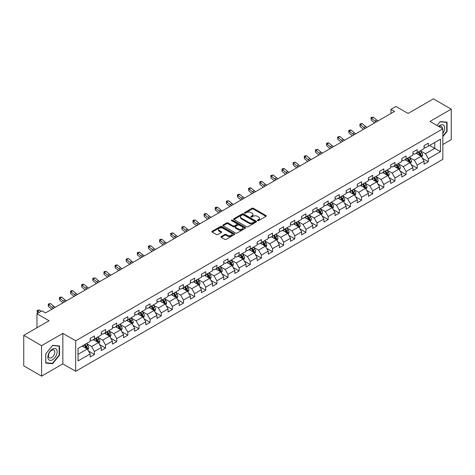 <?xml version="1.0" encoding="UTF-8"?>
<svg xmlns="http://www.w3.org/2000/svg" width="475" height="475" viewBox="0 0 475 475"><rect width="100%" height="100%" fill="white"/><g stroke="black" fill="none" stroke-linecap="round" stroke-linejoin="round"><path stroke-width="0.71" d="M257.569 220.667A0.695 0.398 0 0 0 258.548 220.667L265.988 216.368A0.992 0.57 0 0 0 266.279 215.965A0.992 0.57 0 0 0 265.988 215.561L253.383 208.282A0.992 0.57 0 0 0 251.982 208.282L244.542 212.58A0.695 0.398 0 0 0 245.522 213.144L246.483 212.586A3.171 1.829 0 0 1 250.966 212.586L252.017 213.198A3.171 1.829 0 0 1 252.943 214.486A3.171 1.829 0 0 1 252.017 215.781L251.055 216.339A0.695 0.398 0 0 0 252.035 216.903L252.997 216.351A3.171 1.829 0 0 1 257.48 216.351L258.531 216.956A3.171 1.829 0 0 1 259.457 218.251A3.171 1.829 0 0 1 258.531 219.545L257.569 220.097A0.695 0.398 0 0 0 257.569 220.667L257.569 220.097M221.237 236.502A0.992 0.57 0 0 0 220.952 236.906A0.992 0.57 0 0 0 221.237 237.31L224.776 239.352A0.992 0.57 0 0 0 226.177 239.352L234.442 234.585A0.992 0.57 0 0 0 234.733 234.181A0.992 0.57 0 0 0 234.442 233.777L221.837 226.498A0.992 0.57 0 0 0 220.436 226.498L212.171 231.266A0.992 0.57 0 0 0 211.88 231.669A0.992 0.57 0 0 0 212.171 232.079L216.446 234.543A0.992 0.57 0 0 0 217.841 234.543L221.38 232.501A0.992 0.57 0 0 0 221.671 232.097A0.992 0.57 0 0 0 221.38 231.693L219.26 230.47A2.648 1.532 0 0 1 218.488 229.389A2.648 1.532 0 0 1 220.121 227.976A2.648 1.532 0 0 1 223.007 228.309L231.307 233.1A2.648 1.532 0 0 1 232.085 234.181A2.648 1.532 0 0 1 230.446 235.594A2.648 1.532 0 0 1 227.561 235.262L226.177 234.46A0.992 0.57 0 0 0 224.776 234.46L221.237 236.502L221.237 237.31M442.831 144.489L451.25 139.632L451.25 109.149L433.414 98.853L408.084 113.472L395.96 106.471L390.961 109.357L394.529 111.417L45.511 312.918L41.943 310.858L36.949 313.743L36.949 327.75M41.586 345.669L41.586 376.147L62.848 363.874L62.848 333.391L41.586 345.669L23.75 335.368L49.079 320.744L36.949 313.743M62.848 333.391L75.691 340.807L442.831 128.838L442.831 159.321L75.691 371.29L75.691 340.807M451.25 109.149L429.988 121.422L442.831 128.838M246.555 226.783A0.992 0.57 0 0 0 247.956 226.783L256.221 222.009A0.992 0.57 0 0 0 256.512 221.605A0.992 0.57 0 0 0 256.221 221.202L243.616 213.922A0.992 0.57 0 0 0 242.214 213.922L233.949 218.696A0.992 0.57 0 0 0 233.658 219.1A0.992 0.57 0 0 0 233.949 219.503L246.555 226.783M231.812 220.816A0.695 0.398 0 0 1 232.513 220.911L232.513 220.091L245.332 227.489A0.992 0.57 0 0 1 245.623 227.893A0.992 0.57 0 0 1 245.332 228.297L237.067 233.065A0.992 0.57 0 0 1 235.665 233.065L223.06 225.791L226.599 223.761L226.599 222.941L223.06 224.984A0.992 0.57 0 0 0 222.769 225.388A0.992 0.57 0 0 0 223.06 225.791L223.06 224.984M226.599 223.761A0.992 0.57 0 0 1 228 223.761L228 222.941A0.992 0.57 0 0 0 226.599 222.941M228 222.941L233.112 225.892A0.992 0.57 0 0 0 234.513 225.892L236.859 224.538A0.992 0.57 0 0 0 237.15 224.135A0.992 0.57 0 0 0 236.859 223.725L231.533 220.655A0.695 0.398 0 0 1 232.513 220.091M41.586 376.147L23.75 365.851L23.75 335.368M88.498 351.043L94.454 354.481L94.454 351.476L101.3 347.522L101.3 350.526L105.581 348.056L105.581 345.052L112.433 341.098L112.433 344.102L116.713 341.632L116.713 338.622L123.559 334.667L123.559 337.678L127.84 335.207L127.84 332.197L134.692 328.243L134.692 331.253L138.973 328.777L138.973 325.773L145.819 321.818L145.819 324.823L150.1 322.353L150.1 319.348L156.952 315.394L156.952 318.398L161.233 315.928L161.233 312.918L168.079 308.964L168.079 311.974L172.36 309.504L172.36 306.494L179.212 302.539L179.212 305.55L183.493 303.074L183.493 300.069L190.338 296.115L190.338 299.119L194.619 296.649L194.619 293.645L201.471 289.691L201.471 292.695L205.752 290.225L205.752 287.215L212.598 283.26L212.598 286.271L216.879 283.801L216.879 280.79L223.731 276.836L223.731 279.846L228.012 277.37L228.012 274.366L234.858 270.412L234.858 273.416L239.139 270.946L239.139 267.942L245.991 263.987L245.991 266.992L250.272 264.522L250.272 261.517L257.118 257.563L257.118 260.567L261.398 258.097L261.398 255.087L268.25 251.132L268.25 254.143L272.531 251.667L272.531 248.662L279.377 244.708L279.377 247.713L283.658 245.243L283.658 242.238L290.51 238.284L290.51 241.288L294.791 238.818L294.791 235.814L301.637 231.859L301.637 234.864L305.918 232.394L305.918 229.383L312.77 225.429L312.77 228.439L317.051 225.969L317.051 222.959L323.897 219.005L323.897 222.015L328.178 219.539L328.178 216.535L335.029 212.58L335.029 215.585L339.31 213.115L339.31 210.11L346.156 206.156L346.156 209.16L350.437 206.69L350.437 203.68L357.289 199.726L357.289 202.736L361.57 200.266L361.57 197.256L368.416 193.301L368.416 196.312L372.697 193.836L372.697 190.831L379.549 186.877L379.549 189.881L383.83 187.411L383.83 184.407L390.676 180.453L390.676 183.457L394.957 180.987L394.957 177.977L401.808 174.028L401.808 177.033L406.089 174.562L406.089 171.552L412.935 167.598L412.935 170.608L417.216 168.132L417.216 165.128L424.068 161.173L424.068 164.178L428.349 161.708L428.349 158.703L440.479 151.697L440.479 139.175L434.767 142.47L434.767 148.402L440.479 151.697M94.454 354.481L90.173 356.951L90.173 353.946L78.043 360.947L78.043 348.424L90.173 341.424L90.173 338.42L94.454 335.944L94.454 338.954L101.3 335L101.3 331.989L105.581 329.519L105.581 332.53L112.433 328.575L112.433 325.565L116.713 323.095L116.713 326.099L123.559 322.145L123.559 319.141L127.84 316.671L127.84 319.675L134.692 315.721L134.692 312.716L138.973 310.24L138.973 313.251L145.819 309.296L145.819 306.286L150.1 303.816L150.1 306.826L156.952 302.872L156.952 299.862L161.233 297.392L161.233 300.396L168.079 296.442L168.079 293.437L172.36 290.967L172.36 293.972L179.212 290.017L179.212 287.013L183.493 284.537L183.493 287.547L190.338 283.593L190.338 280.582L194.619 278.113L194.619 281.123L201.471 277.168L201.471 274.158L205.752 271.688L205.752 274.692L212.598 270.738L212.598 267.734L216.879 265.264L216.879 268.268L223.731 264.314L223.731 261.309L228.012 258.839L228.012 261.844L234.858 257.889L234.858 254.885L239.139 252.409L239.139 255.419L245.991 251.465L245.991 248.455L250.272 245.985L250.272 248.995L257.118 245.041L257.118 242.03L261.398 239.56L261.398 242.565L268.25 238.61L268.25 235.606L272.531 233.136L272.531 236.14L279.377 232.186L279.377 229.182L283.658 226.706L283.658 229.716L290.51 225.762L290.51 222.751L294.791 220.281L294.791 223.292L301.637 219.337L301.637 216.327L305.918 213.857L305.918 216.861L312.77 212.907L312.77 209.902L317.051 207.433L317.051 210.437L323.897 206.482L323.897 203.478L328.178 201.002L328.178 204.013L335.029 200.058L335.029 197.048L339.31 194.578L339.31 197.588L346.156 193.634L346.156 190.623L350.437 188.153L350.437 191.158L357.289 187.203L357.289 184.199L361.57 181.729L361.57 184.733L368.416 180.779L368.416 177.775L372.697 175.305L372.697 178.309L379.549 174.355L379.549 171.35L383.83 168.874L383.83 171.885L390.676 167.93L390.676 164.92L394.957 162.45L394.957 165.454L401.808 161.506L401.808 158.496L406.089 156.026L406.089 159.03L412.935 155.076L412.935 152.071L417.216 149.601L417.216 152.606L424.068 148.651L424.068 145.647L428.349 143.171L428.349 146.181L440.479 139.175M93.314 339.613L98.45 342.576L91.598 346.53L86.462 343.567M90.173 339.779L91.598 340.599L94.454 338.954M91.598 346.53L94.454 351.476M98.45 342.576L101.3 347.522M104.441 333.189L109.577 336.152L102.731 340.106L97.595 337.143M101.3 333.349L102.731 334.174L105.581 332.53M102.731 340.106L105.581 345.052M109.577 336.152L112.433 341.098M115.573 326.758L120.709 329.727L113.857 333.682L108.722 330.713M112.433 326.925L113.857 327.75L116.713 326.099M113.857 333.682L116.713 338.622M120.709 329.727L123.559 334.667M126.7 320.334L131.836 323.303L124.99 327.257L119.854 324.288M123.559 320.5L124.99 321.326L127.84 319.675M124.99 327.257L127.84 332.197M131.836 323.303L134.692 328.243M137.833 313.91L142.969 316.872L136.117 320.827L130.981 317.864M134.692 314.076L136.117 314.895L138.973 313.251M136.117 320.827L138.973 325.773M142.969 316.872L145.819 321.818M148.96 307.485L154.096 310.448L147.25 314.402L142.114 311.44M145.819 307.646L147.25 308.471L150.1 306.826M147.25 314.402L150.1 319.348M154.096 310.448L156.952 315.394M160.093 301.055L165.229 304.024L158.377 307.978L153.241 305.009M156.952 301.221L158.377 302.047L161.233 300.396M158.377 307.978L161.233 312.918M165.229 304.024L168.079 308.964M171.22 294.631L176.356 297.599L169.51 301.554L164.374 298.585M168.079 294.797L169.51 295.622L172.36 293.972M169.51 301.554L172.36 306.494M176.356 297.599L179.212 302.539M182.352 288.206L187.488 291.169L180.637 295.123L175.501 292.161M179.212 288.373L180.637 289.192L183.493 287.547M180.637 295.123L183.493 300.069M187.488 291.169L190.338 296.115M193.479 281.782L198.615 284.745L191.769 288.699L186.633 285.736M190.338 281.942L191.769 282.767L194.619 281.123M191.769 288.699L194.619 293.645M198.615 284.745L201.471 289.691M204.612 275.352L209.748 278.32L202.896 282.275L197.76 279.306M201.471 275.518L202.896 276.343L205.752 274.692M202.896 282.275L205.752 287.215M209.748 278.32L212.598 283.26M215.739 268.927L220.875 271.896L214.029 275.85L208.893 272.882M212.598 269.093L214.029 269.919L216.879 268.268M214.029 275.85L216.879 280.79M220.875 271.896L223.731 276.836M226.872 262.503L232.008 265.466L225.156 269.42L220.02 266.457M223.731 262.669L225.156 263.488L228.012 261.844M225.156 269.42L228.012 274.366M232.008 265.466L234.858 270.412M237.999 256.078L243.135 259.041L236.289 262.996L231.153 260.033M234.858 256.245L236.289 257.064L239.139 255.419M236.289 262.996L239.139 267.942M243.135 259.041L245.991 263.987M249.132 249.654L254.268 252.617L247.416 256.571L242.28 253.608M245.991 249.814L247.416 250.64L250.272 248.995M247.416 256.571L250.272 261.517M254.268 252.617L257.118 257.563M260.258 243.224L265.394 246.192L258.548 250.147L253.412 247.178M257.118 243.39L258.548 244.215L261.398 242.565M258.548 250.147L261.398 255.087M265.394 246.192L268.25 251.132M271.391 236.799L276.527 239.768L269.675 243.723L264.539 240.754M268.25 236.966L269.675 237.791L272.531 236.14M269.675 243.723L272.531 248.662M276.527 239.768L279.377 244.708M282.518 230.375L287.654 233.338L280.808 237.292L275.672 234.329M279.377 230.541L280.808 231.361L283.658 229.716M280.808 237.292L283.658 242.238M287.654 233.338L290.51 238.284M293.651 223.951L298.787 226.913L291.935 230.868L286.799 227.905M290.51 224.111L291.935 224.936L294.791 223.292M291.935 230.868L294.791 235.814M298.787 226.913L301.637 231.859M304.778 217.52L309.914 220.489L303.068 224.443L297.932 221.475M301.637 217.687L303.068 218.512L305.918 216.861M303.068 224.443L305.918 229.383M309.914 220.489L312.77 225.429M315.911 211.096L321.047 214.065L314.195 218.019L309.059 215.05M312.77 211.262L314.195 212.088L317.051 210.437M314.195 218.019L317.051 222.959M321.047 214.065L323.897 219.005M327.037 204.672L332.173 207.634L325.327 211.589L320.192 208.626M323.897 204.838L325.327 205.657L328.178 204.013M325.327 211.589L328.178 216.535M332.173 207.634L335.029 212.58M338.17 198.247L343.306 201.21L336.454 205.164L331.318 202.202M335.029 198.408L336.454 199.233L339.31 197.588M336.454 205.164L339.31 210.11M343.306 201.21L346.156 206.156M349.297 191.817L354.433 194.786L347.587 198.74L342.451 195.771M346.156 191.983L347.587 192.808L350.437 191.158M347.587 198.74L350.437 203.68M354.433 194.786L357.289 199.726M360.43 185.393L365.566 188.361L358.714 192.316L353.578 189.347M357.289 185.559L358.714 186.384L361.57 184.733M358.714 192.316L361.57 197.256M365.566 188.361L368.416 193.301M371.557 178.968L376.693 181.931L369.847 185.885L364.711 182.922M368.416 179.134L369.847 179.954L372.697 178.309M369.847 185.885L372.697 190.831M376.693 181.931L379.549 186.877M382.69 172.544L387.826 175.507L380.974 179.461L375.838 176.498M379.549 172.704L380.974 173.529L383.83 171.885M380.974 179.461L383.83 184.407M387.826 175.507L390.676 180.453M393.817 166.119L398.952 169.082L392.107 173.037L386.971 170.068M390.676 166.28L392.107 167.105L394.957 165.454M392.107 173.037L394.957 177.977M398.952 169.082L401.808 174.028M404.949 159.689L410.085 162.658L403.233 166.612L398.098 163.643M401.808 159.855L403.233 160.681L406.089 159.03M403.233 166.612L406.089 171.552M410.085 162.658L412.935 167.598M416.076 153.265L421.212 156.233L414.366 160.188L409.23 157.219M412.935 153.431L414.366 154.256L417.216 152.606M414.366 160.188L417.216 165.128M421.212 156.233L424.068 161.173M429.632 145.439L434.767 148.402L425.493 153.757L420.357 150.795M424.068 147.007L425.493 147.826L428.349 146.181M425.493 153.757L428.349 158.703M62.848 363.874L75.691 371.29M390.961 109.357L390.961 113.472M78.043 354.356L87.317 349.006L82.181 346.037M87.317 349.006L90.173 353.946M422.394 158.27L428.349 161.708M411.261 164.694L417.216 168.132M400.134 171.119L406.089 174.562M389.001 177.549L394.957 180.987M377.874 183.973L383.83 187.411M366.742 190.398L372.697 193.836M355.615 196.822L361.57 200.266M344.482 203.252L350.437 206.69M333.355 209.677L339.31 213.115M322.222 216.101L328.178 219.539M311.095 222.526L317.051 225.969M299.962 228.956L305.918 232.394M288.836 235.38L294.791 238.818M277.703 241.805L283.658 245.243M266.576 248.229L272.531 251.667M255.443 254.653L261.398 258.097M244.316 261.084L250.272 264.522M233.183 267.508L239.139 270.946M222.057 273.933L228.012 277.37M210.924 280.357L216.879 283.801M199.797 286.787L205.752 290.225M188.664 293.212L194.619 296.649M177.537 299.636L183.493 303.074M166.404 306.06L172.36 309.504M155.277 312.491L161.233 315.928M144.145 318.915L150.1 322.353M133.018 325.339L138.973 328.777M121.885 331.764L127.84 335.207M110.758 338.188L116.713 341.632M99.625 344.618L105.581 348.056M442.831 136.669L447.076 131.391L447.076 122.212L440.194 121.594L437.053 125.501M45.76 363.09L52.642 363.702L59.529 355.14L59.529 345.96L52.642 345.343L45.76 353.911L45.76 363.09M446.72 131.183L447.076 131.391M59.173 354.932L59.529 355.14M51.917 363.28L52.642 363.702M257.848 220.762L258.531 220.364A3.171 1.829 0 0 0 259.457 219.07L259.457 218.251M252.943 214.486L252.943 215.312A3.171 1.829 0 0 1 252.017 216.606L251.334 217.004M265.976 216.374L253.383 209.107A0.992 0.57 0 0 0 251.982 209.107L244.821 213.239M256.209 222.015L243.616 214.748A0.992 0.57 0 0 0 242.214 214.748L233.961 219.509M254.469 221.89A0.695 0.398 0 0 0 254.469 221.32L243.402 214.932A0.695 0.398 0 0 0 242.422 214.932L241.407 215.519A3.171 1.829 0 0 0 240.481 216.814A3.171 1.829 0 0 0 241.407 218.108L248.971 222.472A3.171 1.829 0 0 0 253.454 222.472L254.469 221.89L254.469 222.71A0.695 0.398 0 0 0 254.671 222.431L254.671 221.605M240.481 216.814L240.481 217.639A3.171 1.829 0 0 0 241.407 218.933L241.407 218.108M254.469 222.71L253.454 223.297A3.171 1.829 0 0 1 248.971 223.297L241.407 218.933M228 223.761L233.112 226.712A0.992 0.57 0 0 0 234.513 226.712L236.859 225.358A0.992 0.57 0 0 0 237.15 224.954L237.15 224.135M232.513 220.911L245.32 228.303M238.414 228.956A2.648 1.532 0 0 0 241.3 229.283A2.648 1.532 0 0 0 242.939 227.869A2.648 1.532 0 0 0 242.161 226.789L239.24 225.102A0.992 0.57 0 0 0 237.838 225.102L235.493 226.456A0.992 0.57 0 0 0 235.202 226.86A0.992 0.57 0 0 0 235.493 227.264L238.414 228.956L238.414 229.775A2.648 1.532 0 0 0 241.3 230.108A2.648 1.532 0 0 0 242.939 228.695L242.939 227.869M235.202 226.86L235.202 227.685A0.992 0.57 0 0 0 235.493 228.089L235.493 227.264M238.414 229.775L235.493 228.089M232.085 234.181L232.085 235A2.648 1.532 0 0 1 230.446 236.413A2.648 1.532 0 0 1 227.561 236.087L226.177 235.285A0.992 0.57 0 0 0 224.776 235.285L221.255 237.322M218.488 229.389L218.488 230.209A2.648 1.532 0 0 0 219.26 231.295L219.26 230.47M221.38 231.693L221.38 232.501L219.26 231.295M234.442 233.777L234.442 234.585L221.837 227.323A0.992 0.57 0 0 0 220.436 227.323L212.183 232.085M421.776 157.207L422.625 155.07A2.672 1.544 -120 0 0 421.77 152.79L420.298 150.824M417.733 154.221L416.735 152.885M418.089 152.101L419.562 154.066A2.672 1.544 60 0 1 420.327 155.675L421.183 155.183A2.672 1.544 -120 0 0 420.417 153.573L418.944 151.608M418.273 151.994L419.906 154.179A1.36 0.784 60 0 1 420.155 154.589L421.183 155.183M376.319 121.933A5.047 2.915 60 0 1 374.923 121.083L371.521 118.222L371.129 120.003L374.526 122.859A7.564 4.37 -120 0 0 374.603 122.924M378.1 120.899A5.047 2.915 60 0 1 376.711 120.05L373.308 117.194L371.521 118.222L371.034 117.687L371.747 117.278L373.308 117.194M371.129 120.003L371.034 117.687M442.831 133.368A6.561 3.788 120 0 0 444.066 131.053A6.561 3.788 120 0 0 443.656 125.246A6.561 3.788 120 0 0 438.633 126.415M446.28 122.14L446.72 122.396L446.72 131.29L442.831 136.123M437.065 125.507L440.046 121.796L446.72 122.396M442.373 128.577A4.489 2.595 120 0 0 441.447 126.314A4.489 2.595 120 0 0 439.031 126.647M52.499 359.795A6.561 3.788 120 0 0 57.137 351.761A6.561 3.788 120 0 0 52.499 349.083A6.561 3.788 120 0 0 47.862 357.117A6.561 3.788 120 0 0 52.499 359.795M51.656 357.622A4.489 2.595 120 0 0 54.589 353.661A4.489 2.595 120 0 0 53.901 350.063A4.489 2.595 120 0 0 51.656 350.289A4.489 2.595 120 0 0 48.723 354.243A4.489 2.595 120 0 0 49.412 357.841A4.489 2.595 120 0 0 51.656 357.622M45.832 353.845L52.499 345.545L59.173 346.144L59.173 355.039L52.499 363.333L45.832 362.74L45.82 353.839M58.728 345.889L59.173 346.144M410.649 163.632L411.498 161.494A2.672 1.544 -120 0 0 410.643 159.22L409.171 157.255M406.606 160.645L405.603 159.309M406.956 158.531L408.429 160.497A2.672 1.544 60 0 1 409.195 162.106L410.056 161.607A2.672 1.544 -120 0 0 409.29 159.998L407.817 158.033M407.146 158.424L408.779 160.603A1.36 0.784 60 0 1 409.028 161.013L410.056 161.607M399.517 170.056L400.366 167.918A2.672 1.544 -120 0 0 399.511 165.644L398.038 163.679M395.473 167.075L394.476 165.739M395.829 164.956L397.302 166.921A2.672 1.544 60 0 1 398.068 168.53L398.923 168.037A2.672 1.544 -120 0 0 398.157 166.428L396.684 164.463M396.013 164.849L397.646 167.028A1.36 0.784 60 0 1 397.896 167.443L398.923 168.037M365.186 128.357A5.047 2.915 60 0 1 363.797 127.508L360.394 124.652L359.997 126.427L363.399 129.289A7.564 4.37 -120 0 0 363.47 129.348M366.973 127.324A5.047 2.915 60 0 1 365.578 126.481L362.176 123.619L360.394 124.652L359.907 124.117L360.62 123.702L362.176 123.619M359.997 126.427L359.907 124.117M354.059 134.781A5.047 2.915 60 0 1 352.664 133.932L349.262 131.076L348.87 132.857L352.266 135.713A7.564 4.37 -120 0 0 352.343 135.773M355.84 133.754A5.047 2.915 60 0 1 354.451 132.905L351.049 130.043L349.262 131.076L348.775 130.542L349.487 130.126L351.049 130.043M348.87 132.857L348.775 130.542M388.39 176.486L389.239 174.349A2.672 1.544 -120 0 0 388.384 172.069L386.911 170.103M384.346 173.5L383.343 172.164M384.697 171.38L386.169 173.345A2.672 1.544 60 0 1 386.935 174.954L387.796 174.462A2.672 1.544 -120 0 0 387.03 172.852L385.558 170.887M384.887 171.273L386.519 173.452A1.36 0.784 60 0 1 386.769 173.868L387.796 174.462M377.257 182.911L378.106 180.773A2.672 1.544 -120 0 0 377.251 178.493L375.778 176.528M373.213 179.924L372.216 178.588M373.57 177.804L375.042 179.77A2.672 1.544 60 0 1 375.808 181.379L376.663 180.886A2.672 1.544 -120 0 0 375.897 179.277L374.425 177.312M373.754 177.697L375.387 179.882A1.36 0.784 60 0 1 375.636 180.292L376.663 180.886M366.13 189.335L366.979 187.197A2.672 1.544 -120 0 0 366.124 184.923L364.652 182.958M362.087 186.348L361.083 185.013M362.437 184.235L363.909 186.2A2.672 1.544 60 0 1 364.675 187.803L365.536 187.31A2.672 1.544 -120 0 0 364.77 185.701L363.298 183.736M362.627 184.122L364.26 186.307A1.36 0.784 60 0 1 364.509 186.717L365.536 187.31M342.926 141.206A5.047 2.915 60 0 1 341.537 140.357L338.135 137.501L337.737 139.282L341.139 142.138A7.564 4.37 -120 0 0 341.21 142.197M344.713 140.178A5.047 2.915 60 0 1 343.318 139.329L339.916 136.473L338.135 137.501L337.648 136.966L339.916 136.473M337.737 139.282L337.648 136.966M331.799 147.636A5.047 2.915 60 0 1 330.404 146.787L327.002 143.925L326.61 145.706L330.006 148.562A7.564 4.37 -120 0 0 330.083 148.627M333.581 146.603A5.047 2.915 60 0 1 332.191 145.754L328.789 142.898L327.002 143.925L326.515 143.391L327.228 142.981L328.789 142.898M326.61 145.706L326.515 143.391M320.667 154.06A5.047 2.915 60 0 1 319.277 153.211L315.875 150.355L315.477 152.131L318.879 154.993A7.564 4.37 -120 0 0 318.951 155.052M322.454 153.027A5.047 2.915 60 0 1 321.058 152.184L317.656 149.322L315.875 150.355L315.388 149.815L317.656 149.322M315.477 152.131L315.388 149.815M354.997 195.759L355.846 193.622A2.672 1.544 -120 0 0 354.991 191.348L353.519 189.382M350.954 192.779L349.956 191.443M351.31 190.659L352.782 192.624A2.672 1.544 60 0 1 353.548 194.233L354.403 193.735A2.672 1.544 -120 0 0 353.637 192.132L352.165 190.166M351.494 190.552L353.127 192.731A1.36 0.784 60 0 1 353.376 193.147L354.403 193.735M309.54 160.485A5.047 2.915 60 0 1 308.144 159.636L304.742 156.78L304.35 158.561L307.747 161.417A7.564 4.37 -120 0 0 307.824 161.476M311.321 159.458A5.047 2.915 60 0 1 309.932 158.608L306.529 155.747L304.742 156.78L304.255 156.245L304.968 155.83L306.529 155.747M304.35 158.561L304.255 156.245M343.87 202.19L344.719 200.052A2.672 1.544 -120 0 0 343.864 197.772L342.392 195.807M339.827 199.203L338.823 197.867M340.177 197.083L341.65 199.049A2.672 1.544 60 0 1 342.416 200.658L343.277 200.165A2.672 1.544 -120 0 0 342.511 198.556L341.038 196.591M340.367 196.977L342 199.156A1.36 0.784 60 0 1 342.249 199.571L343.277 200.165M298.407 166.909A5.047 2.915 60 0 1 297.017 166.06L293.615 163.204L293.217 164.985L296.62 167.841A7.564 4.37 -120 0 0 296.691 167.901M300.194 165.882A5.047 2.915 60 0 1 298.799 165.033L295.397 162.177L293.615 163.204L293.128 162.67L295.397 162.177M293.217 164.985L293.128 162.67M332.738 208.614L333.587 206.477A2.672 1.544 -120 0 0 332.732 204.197L331.259 202.231M328.694 205.627L327.697 204.292M329.05 203.508L330.523 205.473A2.672 1.544 60 0 1 331.289 207.082L332.144 206.589A2.672 1.544 -120 0 0 331.378 204.98L329.905 203.015M329.234 203.401L330.867 205.58A1.36 0.784 60 0 1 331.117 205.996L332.144 206.589M287.28 173.339A5.047 2.915 60 0 1 285.885 172.49L282.483 169.628L282.091 171.41L285.487 174.266A7.564 4.37 -120 0 0 285.564 174.325M289.061 172.306A5.047 2.915 60 0 1 287.672 171.457L284.27 168.601L282.483 169.628L281.996 169.094L282.708 168.684L284.27 168.601M282.091 171.41L281.996 169.094M321.611 215.038L322.46 212.901A2.672 1.544 -120 0 0 321.605 210.627L320.132 208.656M317.567 212.052L316.564 210.716M317.918 209.938L319.39 211.903A2.672 1.544 60 0 1 320.156 213.507L321.017 213.014A2.672 1.544 -120 0 0 320.251 211.405L318.778 209.439M318.108 209.825L319.74 212.01A1.36 0.784 60 0 1 319.99 212.42L321.017 213.014M276.147 179.764A5.047 2.915 60 0 1 274.758 178.915L271.356 176.059L270.958 177.834L274.36 180.696A7.564 4.37 -120 0 0 274.431 180.755M277.934 178.731A5.047 2.915 60 0 1 276.539 177.882L273.137 175.026L271.356 176.059L270.869 175.518L273.137 175.026M270.958 177.834L270.869 175.518M310.478 221.463L311.327 219.325A2.672 1.544 -120 0 0 310.472 217.051L308.999 215.086M306.434 218.476L305.437 217.146M306.791 216.362L308.263 218.328A2.672 1.544 60 0 1 309.029 219.937L309.884 219.438A2.672 1.544 -120 0 0 309.118 217.835L307.646 215.864M306.975 216.256L308.608 218.435A1.36 0.784 60 0 1 308.857 218.85L309.884 219.438M265.02 186.188A5.047 2.915 60 0 1 263.625 185.339L260.223 182.483L259.831 184.258L263.227 187.12A7.564 4.37 -120 0 0 263.304 187.18M266.802 185.161A5.047 2.915 60 0 1 265.412 184.312L262.01 181.45L260.223 182.483L259.736 181.949L260.448 181.533L262.01 181.45M259.831 184.258L259.736 181.949M299.351 227.893L300.2 225.75A2.672 1.544 -120 0 0 299.345 223.476L297.873 221.51M295.308 224.907L294.304 223.571M295.658 222.787L297.13 224.752A2.672 1.544 60 0 1 297.896 226.361L298.757 225.868A2.672 1.544 -120 0 0 297.991 224.259L296.519 222.294M295.848 222.68L297.481 224.859A1.36 0.784 60 0 1 297.73 225.275L298.757 225.868M253.888 192.612A5.047 2.915 60 0 1 252.498 191.763L249.096 188.908L248.698 190.689L252.1 193.545A7.564 4.37 -120 0 0 252.172 193.604M255.675 191.585A5.047 2.915 60 0 1 254.279 190.736L250.877 187.88L249.096 188.908L248.609 188.373L249.322 187.958L250.877 187.88M248.698 190.689L248.609 188.373M288.218 234.317L289.067 232.18A2.672 1.544 -120 0 0 288.212 229.9L286.74 227.935M284.175 231.331L283.177 229.995M284.531 229.211L286.003 231.177A2.672 1.544 60 0 1 286.769 232.786L287.624 232.293A2.672 1.544 -120 0 0 286.858 230.684L285.386 228.718M284.715 229.104L286.348 231.283A1.36 0.784 60 0 1 286.597 231.699L287.624 232.293M242.761 199.037A5.047 2.915 60 0 1 241.365 198.194L237.963 195.332L237.571 197.113L240.967 199.969A7.564 4.37 -120 0 0 241.045 200.028M244.542 198.01A5.047 2.915 60 0 1 243.152 197.161L239.75 194.305L237.963 195.332L237.476 194.797L238.189 194.388L239.75 194.305M237.571 197.113L237.476 194.797M277.091 240.742L277.94 238.604A2.672 1.544 -120 0 0 277.085 236.324L275.613 234.359M273.048 237.755L272.044 236.419M273.398 235.636L274.871 237.607A2.672 1.544 60 0 1 275.637 239.21L276.498 238.717A2.672 1.544 -120 0 0 275.732 237.108L274.259 235.143M273.588 235.529L275.221 237.714A1.36 0.784 60 0 1 275.47 238.123L276.498 238.717M231.628 205.467A5.047 2.915 60 0 1 230.238 204.618L226.836 201.756L226.438 203.537L229.841 206.393A7.564 4.37 -120 0 0 229.912 206.459M233.415 204.434A5.047 2.915 60 0 1 232.02 203.585L228.618 200.729L226.836 201.756L226.349 201.222L228.618 200.729M226.438 203.537L226.349 201.222M265.958 247.166L266.808 245.029A2.672 1.544 -120 0 0 265.952 242.755L264.48 240.789M261.915 244.18L260.918 242.844M262.271 242.066L263.744 244.031A2.672 1.544 60 0 1 264.51 245.64L265.365 245.142A2.672 1.544 -120 0 0 264.599 243.533L263.126 241.567M262.455 241.959L264.088 244.138A1.36 0.784 60 0 1 264.337 244.554L265.365 245.142M220.501 211.892A5.047 2.915 60 0 1 219.106 211.042L215.703 208.187L215.312 209.962L218.708 212.824A7.564 4.37 -120 0 0 218.785 212.883M222.282 210.858A5.047 2.915 60 0 1 220.893 210.015L217.491 207.153L215.703 208.187L215.217 207.652L215.929 207.237L217.491 207.153M215.312 209.962L215.217 207.652M254.832 253.591L255.681 251.453A2.672 1.544 -120 0 0 254.826 249.179L253.353 247.214M250.788 250.61L249.785 249.274M251.138 248.49L252.611 250.456A2.672 1.544 60 0 1 253.377 252.065L254.238 251.572A2.672 1.544 -120 0 0 253.472 249.963L251.999 247.998M251.328 248.383L252.961 250.562A1.36 0.784 60 0 1 253.211 250.978L254.238 251.572M209.368 218.316A5.047 2.915 60 0 1 207.979 217.467L204.577 214.611L204.179 216.392L207.581 219.248A7.564 4.37 -120 0 0 207.652 219.308M211.155 217.289A5.047 2.915 60 0 1 209.76 216.44L206.358 213.578L204.577 214.611L204.09 214.077L204.802 213.661L206.358 213.578M204.179 216.392L204.09 214.077M243.699 260.021L244.548 257.883A2.672 1.544 -120 0 0 243.693 255.603L242.22 253.638M239.655 257.034L238.658 255.698M240.012 254.915L241.484 256.88A2.672 1.544 60 0 1 242.25 258.489L243.105 257.996A2.672 1.544 -120 0 0 242.339 256.387L240.867 254.422M240.196 254.808L241.828 256.987A1.36 0.784 60 0 1 242.078 257.402L243.105 257.996M198.241 224.74A5.047 2.915 60 0 1 196.846 223.897L193.444 221.035L193.052 222.817L196.448 225.672A7.564 4.37 -120 0 0 196.525 225.732M200.023 223.713A5.047 2.915 60 0 1 198.633 222.864L195.231 220.008L193.444 221.035L192.957 220.501L193.669 220.091L195.231 220.008M193.052 222.817L192.957 220.501M232.572 266.445L233.421 264.308A2.672 1.544 -120 0 0 232.566 262.028L231.093 260.062M228.528 263.459L227.525 262.123M228.879 261.339L230.351 263.304A2.672 1.544 60 0 1 231.117 264.913L231.978 264.421A2.672 1.544 -120 0 0 231.212 262.812L229.74 260.846M229.069 261.232L230.702 263.417A1.36 0.784 60 0 1 230.951 263.827L231.978 264.421M187.108 231.171A5.047 2.915 60 0 1 185.719 230.322L182.317 227.46L181.919 229.241L185.321 232.097A7.564 4.37 -120 0 0 185.393 232.162M188.896 230.138A5.047 2.915 60 0 1 187.5 229.288L184.098 226.433L182.317 227.46L181.83 226.925L184.098 226.433M181.919 229.241L181.83 226.925M221.439 272.87L222.288 270.732A2.672 1.544 -120 0 0 221.433 268.458L219.961 266.493M217.396 269.883L216.398 268.547M217.752 267.769L219.224 269.735A2.672 1.544 60 0 1 219.99 271.344L220.845 270.845A2.672 1.544 -120 0 0 220.079 269.236L218.607 267.271M217.936 267.657L219.569 269.842A1.36 0.784 60 0 1 219.818 270.251L220.845 270.845M175.982 237.595A5.047 2.915 60 0 1 174.586 236.746L171.184 233.89L170.792 235.665L174.188 238.527A7.564 4.37 -120 0 0 174.266 238.587M177.763 236.562A5.047 2.915 60 0 1 176.373 235.719L172.971 232.857L171.184 233.89L170.697 233.35L172.971 232.857M170.792 235.665L170.697 233.35M210.312 279.294L211.161 277.157A2.672 1.544 -120 0 0 210.306 274.882L208.834 272.917M206.269 276.313L205.265 274.978M206.619 274.194L208.092 276.159A2.672 1.544 60 0 1 208.857 277.768L209.718 277.269A2.672 1.544 -120 0 0 208.953 275.666L207.48 273.701M206.809 274.087L208.442 276.266A1.36 0.784 60 0 1 208.691 276.682L209.718 277.269M164.849 244.019A5.047 2.915 60 0 1 163.459 243.17L160.057 240.314L159.659 242.096L163.062 244.952A7.564 4.37 -120 0 0 163.133 245.011M166.636 242.992A5.047 2.915 60 0 1 165.241 242.143L161.838 239.281L160.057 240.314L159.57 239.78L160.283 239.364L161.838 239.281M159.659 242.096L159.57 239.78M199.179 285.724L200.028 283.587A2.672 1.544 -120 0 0 199.173 281.307L197.701 279.342M195.136 282.738L194.138 281.402M195.492 280.618L196.965 282.583A2.672 1.544 60 0 1 197.731 284.192L198.586 283.7A2.672 1.544 -120 0 0 197.82 282.091L196.347 280.125M195.676 280.511L197.309 282.69A1.36 0.784 60 0 1 197.558 283.106L198.586 283.7M153.722 250.444A5.047 2.915 60 0 1 152.327 249.595L148.924 246.739L148.532 248.52L151.929 251.376A7.564 4.37 -120 0 0 152.006 251.435M155.503 249.417A5.047 2.915 60 0 1 154.114 248.567L150.712 245.712L148.924 246.739L148.438 246.204L149.15 245.795L150.712 245.712M148.532 248.52L148.438 246.204M188.053 292.149L188.902 290.011A2.672 1.544 -120 0 0 188.047 287.731L186.574 285.766M184.009 289.162L183.006 287.826M184.359 287.043L185.832 289.008A2.672 1.544 60 0 1 186.598 290.617L187.459 290.124A2.672 1.544 -120 0 0 186.693 288.515L185.22 286.55M184.549 286.936L186.182 289.115A1.36 0.784 60 0 1 186.432 289.53L187.459 290.124M142.589 256.874A5.047 2.915 60 0 1 141.2 256.025L137.798 253.163L137.4 254.944L140.802 257.8A7.564 4.37 -120 0 0 140.873 257.86M144.376 255.841A5.047 2.915 60 0 1 142.981 254.992L139.579 252.136L137.798 253.163L137.311 252.629L139.579 252.136M137.4 254.944L137.311 252.629M176.92 298.573L177.769 296.436A2.672 1.544 -120 0 0 176.914 294.162L175.441 292.19M172.876 295.587L171.879 294.251M173.232 293.473L174.705 295.438A2.672 1.544 60 0 1 175.471 297.041L176.326 296.548A2.672 1.544 -120 0 0 175.56 294.939L174.088 292.974M173.417 293.36L175.049 295.545A1.36 0.784 60 0 1 175.299 295.955L176.326 296.548M131.462 263.298A5.047 2.915 60 0 1 130.067 262.449L126.665 259.593L126.273 261.369L129.669 264.231A7.564 4.37 -120 0 0 129.746 264.29M133.243 262.265A5.047 2.915 60 0 1 131.854 261.416L128.452 258.56L126.665 259.593L126.178 259.053L128.452 258.56M126.273 261.369L126.178 259.053M165.793 304.997L166.642 302.86A2.672 1.544 -120 0 0 165.787 300.586L164.314 298.621M161.749 302.011L160.746 300.681M162.1 299.897L163.572 301.863A2.672 1.544 60 0 1 164.338 303.472L165.199 302.973A2.672 1.544 -120 0 0 164.433 301.37L162.961 299.404M162.29 299.79L163.922 301.969A1.36 0.784 60 0 1 164.172 302.385L165.199 302.973M120.329 269.723A5.047 2.915 60 0 1 118.94 268.874L115.538 266.018L115.14 267.793L118.542 270.655A7.564 4.37 -120 0 0 118.613 270.714M122.117 268.696A5.047 2.915 60 0 1 120.721 267.847L117.319 264.985L115.538 266.018L115.051 265.483L115.763 265.068L117.319 264.985M115.14 267.793L115.051 265.483M154.66 311.428L155.509 309.284A2.672 1.544 -120 0 0 154.654 307.01L153.182 305.045M150.617 308.441L149.619 307.105M150.973 306.322L152.445 308.287A2.672 1.544 60 0 1 153.211 309.896L154.066 309.403A2.672 1.544 -120 0 0 153.3 307.794L151.828 305.829M151.157 306.215L152.79 308.394A1.36 0.784 60 0 1 153.039 308.809L154.066 309.403M109.202 276.147A5.047 2.915 60 0 1 107.807 275.298L104.405 272.442L104.013 274.223L107.409 277.079A7.564 4.37 -120 0 0 107.487 277.139M110.984 275.12A5.047 2.915 60 0 1 109.594 274.271L106.192 271.415L104.405 272.442L103.918 271.908L104.631 271.498L106.192 271.415M104.013 274.223L103.918 271.908M143.533 317.852L144.382 315.715A2.672 1.544 -120 0 0 143.527 313.435L142.055 311.469M139.49 314.866L138.486 313.53M139.84 312.746L141.312 314.711A2.672 1.544 60 0 1 142.078 316.32L142.939 315.827A2.672 1.544 -120 0 0 142.173 314.218L140.701 312.253M140.03 312.639L141.663 314.818A1.36 0.784 60 0 1 141.912 315.234L142.939 315.827M98.07 282.572A5.047 2.915 60 0 1 96.68 281.728L93.278 278.867L92.88 280.648L96.282 283.504A7.564 4.37 -120 0 0 96.354 283.563M99.857 281.544A5.047 2.915 60 0 1 98.462 280.695L95.059 277.839L93.278 278.867L92.791 278.332L95.059 277.839M92.88 280.648L92.791 278.332M132.4 324.277L133.249 322.139A2.672 1.544 -120 0 0 132.394 319.859L130.922 317.894M128.357 321.29L127.359 319.954M128.713 319.17L130.186 321.142A2.672 1.544 60 0 1 130.952 322.745L131.807 322.252A2.672 1.544 -120 0 0 131.041 320.643L129.568 318.678M128.897 319.063L130.53 321.248A1.36 0.784 60 0 1 130.779 321.658L131.807 322.252M86.943 289.002A5.047 2.915 60 0 1 85.548 288.153L82.145 285.291L81.753 287.072L85.15 289.928A7.564 4.37 -120 0 0 85.227 289.993M88.724 287.969A5.047 2.915 60 0 1 87.335 287.12L83.933 284.264L82.145 285.291L81.658 284.757L82.371 284.347L83.933 284.264M81.753 287.072L81.658 284.757M121.273 330.701L122.123 328.563A2.672 1.544 -120 0 0 121.268 326.289L119.795 324.324M117.23 327.714L116.227 326.384M117.58 325.601L119.053 327.566A2.672 1.544 60 0 1 119.819 329.175L120.68 328.676A2.672 1.544 -120 0 0 119.914 327.073L118.441 325.102M117.77 325.494L119.403 327.673A1.36 0.784 60 0 1 119.653 328.088L120.68 328.676M75.81 295.426A5.047 2.915 60 0 1 74.421 294.577L71.018 291.721L70.621 293.497L74.023 296.358A7.564 4.37 -120 0 0 74.094 296.418M77.597 294.399A5.047 2.915 60 0 1 76.202 293.55L72.8 290.688L71.018 291.721L70.532 291.187L71.244 290.771L72.8 290.688M70.621 293.497L70.532 291.187M110.141 337.125L110.99 334.988A2.672 1.544 -120 0 0 110.135 332.714L108.662 330.748M106.097 334.145L105.1 332.809M106.453 332.025L107.926 333.99A2.672 1.544 60 0 1 108.692 335.599L109.547 335.107A2.672 1.544 -120 0 0 108.781 333.497L107.308 331.532M106.638 331.918L108.27 334.097A1.36 0.784 60 0 1 108.52 334.513L109.547 335.107M64.683 301.851A5.047 2.915 60 0 1 63.288 301.002L59.886 298.146L59.494 299.927L62.89 302.783A7.564 4.37 -120 0 0 62.967 302.842M66.464 300.823A5.047 2.915 60 0 1 65.075 299.974L61.673 297.118L59.886 298.146L59.399 297.611L60.111 297.196L61.673 297.118M59.494 299.927L59.399 297.611M99.014 343.556L99.863 341.418A2.672 1.544 -120 0 0 99.008 339.138L97.535 337.173M94.97 340.569L93.967 339.233M95.321 338.449L96.793 340.415A2.672 1.544 60 0 1 97.559 342.024L98.42 341.531A2.672 1.544 -120 0 0 97.654 339.922L96.182 337.957M95.511 338.343L97.143 340.522A1.36 0.784 60 0 1 97.393 340.937L98.42 341.531M53.55 308.275A5.047 2.915 60 0 1 52.161 307.432L48.759 304.57L48.361 306.351L51.763 309.207A7.564 4.37 -120 0 0 51.834 309.267M55.337 307.248A5.047 2.915 60 0 1 53.942 306.399L50.54 303.543L48.759 304.57L48.272 304.036L50.54 303.543M48.361 306.351L48.272 304.036M87.881 349.98L88.73 347.843A2.672 1.544 -120 0 0 87.875 345.562L86.403 343.597M83.837 346.993L82.84 345.657M84.194 344.874L85.666 346.839A2.672 1.544 60 0 1 86.432 348.448L87.287 347.955A2.672 1.544 -120 0 0 86.521 346.346L85.049 344.381M84.378 344.767L86.011 346.952A1.36 0.784 60 0 1 86.26 347.362L87.287 347.955M41.076 311.363L39.413 309.967L37.626 310.994L37.234 312.776L37.798 313.251M39.288 312.39L37.139 310.46L39.413 309.967M37.234 312.776L37.139 310.46M258.531 220.364L258.531 219.545M251.055 216.903L251.055 216.339M252.017 216.606L252.017 215.781M244.542 213.144L244.542 212.58M251.982 209.107L251.982 208.282M253.383 209.107L253.383 208.282M265.988 216.368L265.988 215.561M233.949 219.503L233.949 218.696M242.214 214.748L242.214 213.922M243.616 214.748L243.616 213.922M256.221 222.009L256.221 221.202M248.971 223.297L248.971 222.472M253.454 223.297L253.454 222.472M233.112 226.712L233.112 225.892M234.513 226.712L234.513 225.892M236.859 225.358L236.859 224.538M245.332 228.297L245.332 227.489M224.776 235.285L224.776 234.46M226.177 235.285L226.177 234.46M227.561 236.087L227.561 235.262M212.171 232.079L212.171 231.266M220.436 227.323L220.436 226.498M221.837 227.323L221.837 226.498M420.951 156.079L422.608 155.123M420.417 153.573L421.77 152.79M418.517 154.672L419.562 154.066M374.923 121.083L376.711 120.05M409.818 162.503L411.481 161.547M409.29 159.998L410.643 159.22M407.384 161.096L408.429 160.497M398.691 168.928L400.348 167.972M398.157 166.428L399.511 165.644M396.257 167.527L397.302 166.921M363.797 127.508L365.578 126.481M352.664 133.932L354.451 132.905M387.558 175.358L389.221 174.396M387.03 172.852L388.384 172.069M385.124 173.951L386.169 173.345M376.432 181.783L378.088 180.827M375.897 179.277L377.251 178.493M373.997 180.375L375.042 179.77M365.299 188.207L366.961 187.251M364.77 185.701L366.124 184.923M362.864 186.8L363.909 186.2M341.537 140.357L343.318 139.329M330.404 146.787L332.191 145.754M319.277 153.211L321.058 152.184M354.172 194.631L355.828 193.675M353.637 192.132L354.991 191.348M351.738 193.23L352.782 192.624M308.144 159.636L309.932 158.608M343.039 201.062L344.702 200.1M342.511 198.556L343.864 197.772M340.605 199.654L341.65 199.049M297.017 166.06L298.799 165.033M331.912 207.486L333.569 206.524M331.378 204.98L332.732 204.197M329.478 206.079L330.523 205.473M285.885 172.49L287.672 171.457M320.779 213.91L322.442 212.954M320.251 211.405L321.605 210.627M318.345 212.503L319.39 211.903M274.758 178.915L276.539 177.882M309.652 220.335L311.309 219.379M309.118 217.835L310.472 217.051M307.218 218.928L308.263 218.328M263.625 185.339L265.412 184.312M298.52 226.759L300.182 225.803M297.991 224.259L299.345 223.476M296.085 225.358L297.13 224.752M252.498 191.763L254.279 190.736M287.393 233.189L289.049 232.227M286.858 230.684L288.212 229.9M284.958 231.782L286.003 231.177M241.365 198.194L243.152 197.161M276.26 239.614L277.923 238.658M275.732 237.108L277.085 236.324M273.826 238.207L274.871 237.607M230.238 204.618L232.02 203.585M265.133 246.038L266.79 245.082M264.599 243.533L265.952 242.755M262.699 244.631L263.744 244.031M219.106 211.042L220.893 210.015M254 252.463L255.663 251.507M253.472 249.963L254.826 249.179M251.566 251.061L252.611 250.456M207.979 217.467L209.76 216.44M242.873 258.893L244.53 257.931M242.339 256.387L243.693 255.603M240.439 257.486L241.484 256.88M196.846 223.897L198.633 222.864M231.741 265.317L233.403 264.361M231.212 262.812L232.566 262.028M229.306 263.91L230.351 263.304M185.719 230.322L187.5 229.288M220.614 271.742L222.27 270.786M220.079 269.236L221.433 268.458M218.179 270.334L219.224 269.735M174.586 236.746L176.373 235.719M209.481 278.166L211.143 277.21M208.953 275.666L210.306 274.882M207.047 276.765L208.092 276.159M163.459 243.17L165.241 242.143M198.354 284.596L200.011 283.634M197.82 282.091L199.173 281.307M195.92 283.189L196.965 282.583M152.327 249.595L154.114 248.567M187.221 291.021L188.884 290.059M186.693 288.515L188.047 287.731M184.787 289.613L185.832 289.008M141.2 256.025L142.981 254.992M176.094 297.445L177.751 296.489M175.56 294.939L176.914 294.162M173.66 296.038L174.705 295.438M130.067 262.449L131.854 261.416M164.962 303.869L166.624 302.913M164.433 301.37L165.787 300.586M162.527 302.468L163.572 301.863M118.94 268.874L120.721 267.847M153.835 310.294L155.491 309.338M153.3 307.794L154.654 307.01M151.4 308.892L152.445 308.287M107.807 275.298L109.594 274.271M142.702 316.724L144.364 315.762M142.173 314.218L143.527 313.435M140.268 315.317L141.312 314.711M96.68 281.728L98.462 280.695M131.575 323.148L133.232 322.192M131.041 320.643L132.394 319.859M129.141 321.741L130.186 321.142M85.548 288.153L87.335 287.12M120.442 329.573L122.105 328.617M119.914 327.073L121.268 326.289M118.008 328.166L119.053 327.566M74.421 294.577L76.202 293.55M109.315 335.997L110.972 335.041M108.781 333.497L110.135 332.714M106.881 334.596L107.926 333.99M63.288 301.002L65.075 299.974M98.183 342.428L99.845 341.466M97.654 339.922L99.008 339.138M95.748 341.02L96.793 340.415M52.161 307.432L53.942 306.399M87.056 348.852L88.712 347.896M86.521 346.346L87.875 345.562M84.621 347.445L85.666 346.839"/></g></svg>
